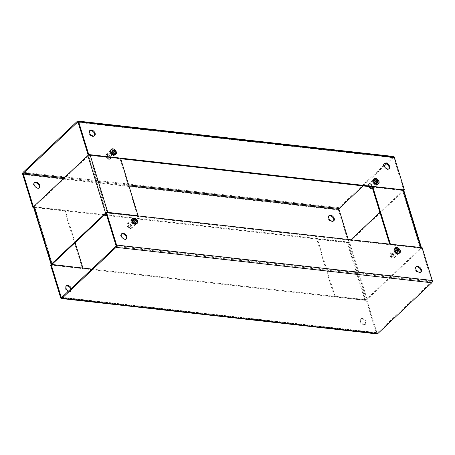 <?xml version="1.0" encoding="UTF-8"?>
<svg xmlns="http://www.w3.org/2000/svg" width="455" height="455" viewBox="0 0 455 455"><rect width="100%" height="100%" fill="white"/><g stroke="black" fill="none" stroke-linecap="round" stroke-linejoin="round"><path stroke-width="0.34" stroke-dasharray="2.27 1.71" d="M52.302 264.088L34.734 206.985A0.671 0.313 -17.1 0 1 34.466 206.832A0.671 0.313 -17.1 0 1 34.58 206.57L88.634 155.65A0.671 0.313 -17.1 0 1 89.538 155.36L107.238 212.9A0.671 0.313 162.9 0 0 106.334 213.19L106.112 213.401M106.993 212.417A1.678 0.774 162.9 0 0 106.18 212.684M107.238 212.9L137.694 216.313L119.995 158.778L89.538 155.36M138.121 215.909L137.694 216.313M120.552 158.249L119.995 158.778M51.193 264.52A1.678 0.774 162.9 0 0 51.205 264.662A1.678 0.774 162.9 0 0 51.876 265.049L82.332 268.467L82.759 268.063M34.734 206.985L65.19 210.398L64.633 210.927L34.176 207.508A1.678 0.774 -17.1 0 1 33.505 207.127M64.633 210.927L82.332 268.467M65.19 210.398L75.098 242.612M420.699 272.124A3.521 2.275 -133.3 0 1 420.454 272.426A3.521 2.275 -133.3 0 1 418.953 272.846A3.521 2.275 -133.3 0 1 415.694 270.52A3.521 2.275 -133.3 0 1 415.62 267.295A3.521 2.275 -133.3 0 1 415.938 267.074M126.206 239.085A3.521 2.275 -133.3 0 1 125.961 239.387A3.521 2.275 -133.3 0 1 124.465 239.808A3.521 2.275 -133.3 0 1 121.206 237.482A3.521 2.275 -133.3 0 1 121.132 234.257A3.521 2.275 -133.3 0 1 121.445 234.035M361.753 319.029A3.521 2.275 -133.3 0 1 365.018 321.355A3.521 2.275 -133.3 0 1 365.092 324.574A3.521 2.275 -133.3 0 1 363.59 324.995A3.521 2.275 -133.3 0 1 360.332 322.669A3.521 2.275 -133.3 0 1 360.258 319.45A3.521 2.275 -133.3 0 1 361.753 319.029M364.154 324.472A3.521 2.275 46.7 0 0 365.649 324.051A3.521 2.275 46.7 0 0 365.575 320.826A3.521 2.275 46.7 0 0 362.316 318.5A3.521 2.275 46.7 0 0 360.821 318.921A3.521 2.275 46.7 0 0 360.895 322.146A3.521 2.275 46.7 0 0 364.154 324.472M70.821 288.891A3.521 2.275 -133.3 0 1 70.599 291.536A3.521 2.275 -133.3 0 1 69.103 291.956A3.521 2.275 -133.3 0 1 65.844 289.63A3.521 2.275 -133.3 0 1 65.77 286.411A3.521 2.275 -133.3 0 1 66.083 286.184M68.506 291.069A3.521 2.275 46.7 0 0 69.66 291.433A3.521 2.275 46.7 0 0 71.162 291.012A3.521 2.275 46.7 0 0 71.378 288.362M133.361 218.849A3.185 2.059 -133.3 0 1 136.307 220.954A3.185 2.059 -133.3 0 1 136.375 223.871A3.185 2.059 -133.3 0 1 135.021 224.247A3.185 2.059 -133.3 0 1 132.069 222.142A3.185 2.059 -133.3 0 1 132.007 219.23A3.185 2.059 -133.3 0 1 133.361 218.849M135.579 223.724A3.185 2.059 46.7 0 0 136.932 223.342A3.185 2.059 46.7 0 0 136.87 220.425A3.185 2.059 46.7 0 0 133.918 218.32A3.185 2.059 46.7 0 0 132.564 218.701A3.185 2.059 46.7 0 0 132.632 221.619A3.185 2.059 46.7 0 0 135.579 223.724M396.066 248.322A3.185 2.059 -133.3 0 1 399.018 250.426A3.185 2.059 -133.3 0 1 399.086 253.344A3.185 2.059 -133.3 0 1 397.733 253.725A3.185 2.059 -133.3 0 1 394.781 251.621A3.185 2.059 -133.3 0 1 394.712 248.703A3.185 2.059 -133.3 0 1 396.066 248.322M398.29 253.196A3.185 2.059 46.7 0 0 399.644 252.815A3.185 2.059 46.7 0 0 399.575 249.897A3.185 2.059 46.7 0 0 396.629 247.793A3.185 2.059 46.7 0 0 395.276 248.174A3.185 2.059 46.7 0 0 395.338 251.092A3.185 2.059 46.7 0 0 398.29 253.196M116.014 245.586L431.693 281.002A0.671 0.409 96.4 0 1 431.494 281.918L377.434 332.838A0.671 0.409 96.4 0 1 376.888 332.622L61.908 297.286M431.693 281.002L421.631 248.311L105.958 212.894M422.195 247.782L421.631 248.311M377.076 333.936A1.678 1.018 96.4 0 1 376.33 333.151L366.269 300.459L366.832 299.93L376.888 332.622M50.596 265.043L366.269 300.459M91.853 269.081L366.832 299.93M94.424 135.778A3.521 2.275 -133.3 0 1 94.179 136.079A3.521 2.275 -133.3 0 1 92.683 136.5A3.521 2.275 -133.3 0 1 89.425 134.174A3.521 2.275 -133.3 0 1 89.351 130.949A3.521 2.275 -133.3 0 1 89.663 130.727M388.917 168.816A3.521 2.275 -133.3 0 1 388.672 169.118A3.521 2.275 -133.3 0 1 387.171 169.539A3.521 2.275 -133.3 0 1 383.912 167.213A3.521 2.275 -133.3 0 1 383.838 163.988A3.521 2.275 -133.3 0 1 384.156 163.766M39.062 187.926A3.521 2.275 -133.3 0 1 38.817 188.228A3.521 2.275 -133.3 0 1 37.321 188.649A3.521 2.275 -133.3 0 1 34.062 186.323A3.521 2.275 -133.3 0 1 33.988 183.103A3.521 2.275 -133.3 0 1 34.301 182.876M333.555 220.965A3.521 2.275 -133.3 0 1 333.31 221.267A3.521 2.275 -133.3 0 1 331.809 221.687A3.521 2.275 -133.3 0 1 328.55 219.361A3.521 2.275 -133.3 0 1 328.476 216.142A3.521 2.275 -133.3 0 1 328.794 215.915M376.444 184.531A3.185 2.059 -133.3 0 1 373.492 182.427A3.185 2.059 -133.3 0 1 373.43 179.509A3.185 2.059 -133.3 0 1 374.784 179.128A3.185 2.059 -133.3 0 1 377.73 181.232A3.185 2.059 -133.3 0 1 377.798 184.15A3.185 2.059 -133.3 0 1 376.444 184.531M375.341 178.599A3.185 2.059 46.7 0 0 373.987 178.98A3.185 2.059 46.7 0 0 374.055 181.898A3.185 2.059 46.7 0 0 377.002 184.002A3.185 2.059 46.7 0 0 378.355 183.621A3.185 2.059 46.7 0 0 378.293 180.703A3.185 2.059 46.7 0 0 375.341 178.599M113.733 155.058A3.185 2.059 -133.3 0 1 110.787 152.948A3.185 2.059 -133.3 0 1 110.719 150.036A3.185 2.059 -133.3 0 1 112.072 149.655A3.185 2.059 -133.3 0 1 115.024 151.76A3.185 2.059 -133.3 0 1 115.087 154.677A3.185 2.059 -133.3 0 1 113.733 155.058M112.63 149.126A3.185 2.059 46.7 0 0 111.276 149.507A3.185 2.059 46.7 0 0 111.344 152.425A3.185 2.059 46.7 0 0 114.296 154.529A3.185 2.059 46.7 0 0 115.65 154.148A3.185 2.059 46.7 0 0 115.581 151.231A3.185 2.059 46.7 0 0 112.63 149.126M348.234 239.484L349.042 242.106L348.485 242.634L338.423 209.943A1.678 1.018 96.4 0 1 338.918 207.645L392.978 156.725A1.678 1.018 96.4 0 1 393.603 156.475M363.147 185.919L384.179 166.109M386.494 163.931L393.239 157.578A0.671 0.409 96.4 0 1 393.785 157.794L78.112 122.378M372.241 186.937L403.841 190.486L393.785 157.794M88.554 155.115L120.694 158.721M348.485 242.634L106.766 215.516M104.178 215.226L33.562 207.304M349.042 242.106L106.578 214.908M104.735 214.697L33.585 206.718M350.822 239.774L348.666 241.81A0.671 0.313 -17.1 0 1 347.762 242.1L365.462 299.64L335.005 296.222L334.448 296.751L364.904 300.169A1.678 0.774 162.9 0 0 367.157 299.435L421.216 248.515A1.678 0.774 162.9 0 0 421.495 247.873A1.678 0.774 162.9 0 0 421.37 247.691M403.795 190.338A1.678 0.774 -17.1 0 1 403.517 190.981L349.457 241.901A1.678 0.774 -17.1 0 1 347.205 242.629L316.748 239.211L317.306 238.687L347.762 242.1M365.462 299.64A0.671 0.313 162.9 0 0 366.366 299.35L420.42 248.43A0.671 0.313 162.9 0 0 420.534 248.168A0.671 0.313 162.9 0 0 420.266 248.015L402.567 190.48A0.671 0.313 -17.1 0 1 402.834 190.634A0.671 0.313 -17.1 0 1 402.721 190.89L379.902 212.388M402.567 190.48L372.11 187.062M390.236 244.198L389.81 244.602L420.266 248.015M389.668 244.13L389.81 244.602M334.448 296.751L316.748 239.211M335.005 296.222L317.306 238.687M113.176 150.713A3.02 1.951 -133.3 0 1 114.603 154.905A3.02 1.951 -133.3 0 1 111.884 154.7A3.02 1.951 -133.3 0 1 110.463 150.508A3.02 1.951 -133.3 0 1 113.176 150.713M108.887 154.751A3.02 1.951 -133.3 0 1 110.315 158.943A3.02 1.951 -133.3 0 1 109.354 159.318A3.02 1.951 -133.3 0 1 107.596 158.738A3.02 1.951 -133.3 0 1 105.742 155.479A3.02 1.951 -133.3 0 1 106.174 154.546A3.02 1.951 -133.3 0 1 108.887 154.751M108.66 155.053A2.827 1.826 -133.3 0 1 110.394 157.686A2.827 1.826 -133.3 0 1 109.098 159.324A2.827 1.826 -133.3 0 1 107.454 158.789A2.827 1.826 -133.3 0 1 105.719 155.735A2.827 1.826 -133.3 0 1 108.66 155.053M107.699 158.027A1.678 1.081 -133.3 0 1 106.68 156.145A1.678 1.081 -133.3 0 1 108.114 155.638A1.678 1.081 -133.3 0 1 108.415 155.809A1.678 1.081 -133.3 0 1 109.337 156.941A1.678 1.081 -133.3 0 1 109.115 158.215A1.678 1.081 -133.3 0 1 107.699 158.027M107.954 157.629A1.342 0.864 -133.3 0 1 107.323 155.769A1.342 0.864 -133.3 0 1 108.284 155.724A1.342 0.864 -133.3 0 1 108.529 155.86A1.342 0.864 -133.3 0 1 109.268 156.765A1.342 0.864 -133.3 0 1 109.166 157.72A1.342 0.864 -133.3 0 1 107.954 157.629M113.21 152.84A1.342 0.864 -133.3 0 1 113.17 153.944A1.342 0.864 -133.3 0 1 112.209 153.995A1.342 0.864 -133.3 0 1 111.964 153.858A1.342 0.864 -133.3 0 1 111.225 152.954A1.342 0.864 -133.3 0 1 111.333 151.993A1.342 0.864 -133.3 0 1 112.436 152.021M114.057 153.204A1.843 1.194 -133.3 0 1 113.796 154.052A1.843 1.194 -133.3 0 1 112.47 154.114A1.843 1.194 -133.3 0 1 112.135 153.926A1.843 1.194 -133.3 0 1 111.122 152.681A1.843 1.194 -133.3 0 1 111.265 151.361A1.843 1.194 -133.3 0 1 112.123 151.151M111.259 149.303A3.356 2.167 -133.3 0 1 114.177 149.61A3.356 2.167 -133.3 0 1 115.854 154.177M114.103 149.849A2.992 1.934 -133.3 0 1 115.513 154.006A2.992 1.934 -133.3 0 1 112.823 153.807A2.992 1.934 -133.3 0 1 111.412 149.649A2.992 1.934 -133.3 0 1 114.103 149.849M113.545 150.377A2.992 1.934 -133.3 0 1 114.956 154.535A2.992 1.934 -133.3 0 1 112.266 154.33A2.992 1.934 -133.3 0 1 110.849 150.178A2.992 1.934 -133.3 0 1 113.545 150.377M375.887 180.186A3.02 1.951 -133.3 0 1 377.309 184.377A3.02 1.951 -133.3 0 1 374.596 184.173A3.02 1.951 -133.3 0 1 373.168 179.981A3.02 1.951 -133.3 0 1 375.887 180.186M368.817 186.556A3.02 1.951 -133.3 0 1 368.453 184.952A3.02 1.951 -133.3 0 1 368.88 184.019A3.02 1.951 -133.3 0 1 371.599 184.224A3.02 1.951 -133.3 0 1 373.02 188.415A3.02 1.951 -133.3 0 1 372.605 188.677M368.686 186.539A2.827 1.826 -133.3 0 1 368.425 185.208A2.827 1.826 -133.3 0 1 371.371 184.525A2.827 1.826 -133.3 0 1 373.094 187.09A2.827 1.826 -133.3 0 1 371.934 188.791M370.41 187.5A1.678 1.081 -133.3 0 1 369.386 185.617A1.678 1.081 -133.3 0 1 370.819 185.117A1.678 1.081 -133.3 0 1 371.126 185.287A1.678 1.081 -133.3 0 1 372.048 186.413A1.678 1.081 -133.3 0 1 371.82 187.688A1.678 1.081 -133.3 0 1 370.41 187.5M370.666 187.107A1.342 0.864 -133.3 0 1 370.034 185.242A1.342 0.864 -133.3 0 1 370.996 185.196A1.342 0.864 -133.3 0 1 371.24 185.333A1.342 0.864 -133.3 0 1 371.98 186.237A1.342 0.864 -133.3 0 1 371.872 187.193A1.342 0.864 -133.3 0 1 370.666 187.107M375.921 182.313A1.342 0.864 -133.3 0 1 375.881 183.422A1.342 0.864 -133.3 0 1 374.914 183.467A1.342 0.864 -133.3 0 1 374.675 183.331A1.342 0.864 -133.3 0 1 373.936 182.427A1.342 0.864 -133.3 0 1 374.038 181.465A1.342 0.864 -133.3 0 1 375.147 181.494M376.768 182.677A1.843 1.194 -133.3 0 1 376.507 183.524A1.843 1.194 -133.3 0 1 375.182 183.587A1.843 1.194 -133.3 0 1 374.846 183.399A1.843 1.194 -133.3 0 1 373.834 182.154A1.843 1.194 -133.3 0 1 373.976 180.834A1.843 1.194 -133.3 0 1 374.835 180.624M373.97 178.775A3.356 2.167 -133.3 0 1 376.888 179.082A3.356 2.167 -133.3 0 1 378.56 183.649M376.808 179.321A2.992 1.934 -133.3 0 1 378.224 183.479A2.992 1.934 -133.3 0 1 375.534 183.28A2.992 1.934 -133.3 0 1 374.118 179.122A2.992 1.934 -133.3 0 1 376.808 179.321M376.251 179.85A2.992 1.934 -133.3 0 1 377.667 184.008A2.992 1.934 -133.3 0 1 374.971 183.809A2.992 1.934 -133.3 0 1 373.561 179.651A2.992 1.934 -133.3 0 1 376.251 179.85M134.464 219.907A3.02 1.951 -133.3 0 1 135.886 224.099A3.02 1.951 -133.3 0 1 133.173 223.894A3.02 1.951 -133.3 0 1 131.745 219.702A3.02 1.951 -133.3 0 1 134.464 219.907M130.175 223.945A3.02 1.951 -133.3 0 1 131.603 228.137A3.02 1.951 -133.3 0 1 130.642 228.507A3.02 1.951 -133.3 0 1 128.884 227.932A3.02 1.951 -133.3 0 1 127.03 224.673A3.02 1.951 -133.3 0 1 127.463 223.741A3.02 1.951 -133.3 0 1 130.175 223.945M129.948 224.247A2.827 1.826 -133.3 0 1 131.683 226.88A2.827 1.826 -133.3 0 1 130.386 228.518A2.827 1.826 -133.3 0 1 128.742 227.983A2.827 1.826 -133.3 0 1 127.002 224.929A2.827 1.826 -133.3 0 1 129.948 224.247M128.987 227.221A1.678 1.081 -133.3 0 1 127.963 225.339A1.678 1.081 -133.3 0 1 129.396 224.833A1.678 1.081 -133.3 0 1 129.703 225.003A1.678 1.081 -133.3 0 1 130.625 226.135A1.678 1.081 -133.3 0 1 130.397 227.409A1.678 1.081 -133.3 0 1 128.987 227.221M129.243 226.823A1.342 0.864 -133.3 0 1 128.611 224.963A1.342 0.864 -133.3 0 1 129.573 224.918A1.342 0.864 -133.3 0 1 129.817 225.054A1.342 0.864 -133.3 0 1 130.557 225.959A1.342 0.864 -133.3 0 1 130.448 226.914A1.342 0.864 -133.3 0 1 129.243 226.823M134.498 222.034A1.342 0.864 -133.3 0 1 134.458 223.138A1.342 0.864 -133.3 0 1 133.497 223.189A1.342 0.864 -133.3 0 1 133.252 223.052A1.342 0.864 -133.3 0 1 132.513 222.148A1.342 0.864 -133.3 0 1 132.615 221.187A1.342 0.864 -133.3 0 1 133.725 221.215M135.345 222.398A1.843 1.194 -133.3 0 1 135.084 223.246A1.843 1.194 -133.3 0 1 133.759 223.308A1.843 1.194 -133.3 0 1 133.423 223.121A1.843 1.194 -133.3 0 1 132.411 221.875A1.843 1.194 -133.3 0 1 132.553 220.556A1.843 1.194 -133.3 0 1 133.412 220.345M132.547 218.497A3.356 2.167 -133.3 0 1 135.465 218.804A3.356 2.167 -133.3 0 1 137.137 223.371M135.391 219.043A2.992 1.934 -133.3 0 1 136.801 223.2A2.992 1.934 -133.3 0 1 134.111 223.001A2.992 1.934 -133.3 0 1 132.695 218.844A2.992 1.934 -133.3 0 1 135.391 219.043M134.828 219.572A2.992 1.934 -133.3 0 1 136.244 223.729A2.992 1.934 -133.3 0 1 133.554 223.524A2.992 1.934 -133.3 0 1 132.138 219.373A2.992 1.934 -133.3 0 1 134.828 219.572M397.17 249.38A3.02 1.951 -133.3 0 1 398.597 253.571A3.02 1.951 -133.3 0 1 395.884 253.367A3.02 1.951 -133.3 0 1 394.457 249.175A3.02 1.951 -133.3 0 1 397.17 249.38M392.887 253.418A3.02 1.951 -133.3 0 1 394.309 257.61A3.02 1.951 -133.3 0 1 393.353 257.985A3.02 1.951 -133.3 0 1 391.596 257.405A3.02 1.951 -133.3 0 1 389.742 254.146A3.02 1.951 -133.3 0 1 390.168 253.213A3.02 1.951 -133.3 0 1 392.887 253.418M392.654 253.719A2.827 1.826 -133.3 0 1 394.388 256.353A2.827 1.826 -133.3 0 1 393.097 257.991A2.827 1.826 -133.3 0 1 391.448 257.456A2.827 1.826 -133.3 0 1 389.713 254.402A2.827 1.826 -133.3 0 1 392.654 253.719M391.692 256.694A1.678 1.081 -133.3 0 1 390.674 254.811A1.678 1.081 -133.3 0 1 392.108 254.311A1.678 1.081 -133.3 0 1 392.409 254.481A1.678 1.081 -133.3 0 1 393.336 255.608A1.678 1.081 -133.3 0 1 393.109 256.882A1.678 1.081 -133.3 0 1 391.692 256.694M391.954 256.301A1.342 0.864 -133.3 0 1 391.317 254.436A1.342 0.864 -133.3 0 1 392.284 254.39A1.342 0.864 -133.3 0 1 392.528 254.527A1.342 0.864 -133.3 0 1 393.262 255.431A1.342 0.864 -133.3 0 1 393.16 256.387A1.342 0.864 -133.3 0 1 391.954 256.301M397.209 251.507A1.342 0.864 -133.3 0 1 397.17 252.616A1.342 0.864 -133.3 0 1 396.203 252.661A1.342 0.864 -133.3 0 1 395.958 252.525A1.342 0.864 -133.3 0 1 395.224 251.621A1.342 0.864 -133.3 0 1 395.327 250.66A1.342 0.864 -133.3 0 1 396.43 250.688M398.051 251.871A1.843 1.194 -133.3 0 1 397.789 252.718A1.843 1.194 -133.3 0 1 396.464 252.781A1.843 1.194 -133.3 0 1 396.134 252.593A1.843 1.194 -133.3 0 1 395.116 251.348A1.843 1.194 -133.3 0 1 395.264 250.028A1.843 1.194 -133.3 0 1 396.117 249.818M395.259 247.969A3.356 2.167 -133.3 0 1 398.176 248.276A3.356 2.167 -133.3 0 1 399.848 252.843M398.097 248.515A2.992 1.934 -133.3 0 1 399.513 252.673A2.992 1.934 -133.3 0 1 396.823 252.474A2.992 1.934 -133.3 0 1 395.406 248.316A2.992 1.934 -133.3 0 1 398.097 248.515M397.539 249.044A2.992 1.934 -133.3 0 1 398.95 253.202A2.992 1.934 -133.3 0 1 396.26 253.003A2.992 1.934 -133.3 0 1 394.849 248.845A2.992 1.934 -133.3 0 1 397.539 249.044M34.58 206.57L52.279 264.11M106.334 213.19L88.634 155.65M34.176 207.508L51.876 265.049M61.761 297.422L377.434 332.838M431.494 281.918L115.82 246.502M60.651 297.735L376.33 333.151M338.918 207.645L23.245 172.229M77.304 121.309L392.978 156.725M128.748 184.889L64.377 177.666M78.038 122.213L393.239 157.578M338.423 209.943L22.75 174.527M63.484 178.508L129.049 185.862M367.157 299.435L349.457 241.901M403.517 190.981L421.216 248.515M366.366 299.35L348.666 241.81M402.721 190.89L420.42 248.43M364.904 300.169L347.205 242.629M113.579 150.264A3.162 2.042 -133.3 0 1 115.445 154.057A3.162 2.042 -133.3 0 1 112.226 154.444A3.162 2.042 -133.3 0 1 110.36 150.656A3.162 2.042 -133.3 0 1 113.579 150.264M113.534 150.247A3.299 2.133 -133.3 0 1 115.092 154.825A3.299 2.133 -133.3 0 1 112.123 154.603A3.299 2.133 -133.3 0 1 110.565 150.025A3.299 2.133 -133.3 0 1 113.534 150.247M113.312 150.457A3.299 2.133 -133.3 0 1 114.865 155.036A3.299 2.133 -133.3 0 1 111.902 154.814A3.299 2.133 -133.3 0 1 110.343 150.235A3.299 2.133 -133.3 0 1 113.312 150.457M113.204 150.616A3.162 2.042 -133.3 0 1 115.075 154.41A3.162 2.042 -133.3 0 1 111.856 154.797A3.162 2.042 -133.3 0 1 109.991 151.003A3.162 2.042 -133.3 0 1 113.204 150.616M376.291 179.736A3.162 2.042 -133.3 0 1 378.156 183.53A3.162 2.042 -133.3 0 1 374.937 183.922A3.162 2.042 -133.3 0 1 373.072 180.129A3.162 2.042 -133.3 0 1 376.291 179.736M376.245 179.719A3.299 2.133 -133.3 0 1 377.798 184.298A3.299 2.133 -133.3 0 1 374.835 184.076A3.299 2.133 -133.3 0 1 373.276 179.498A3.299 2.133 -133.3 0 1 376.245 179.719M376.018 179.93A3.299 2.133 -133.3 0 1 377.576 184.508A3.299 2.133 -133.3 0 1 374.613 184.292A3.299 2.133 -133.3 0 1 373.054 179.708A3.299 2.133 -133.3 0 1 376.018 179.93M375.915 180.089A3.162 2.042 -133.3 0 1 377.781 183.883A3.162 2.042 -133.3 0 1 374.562 184.269A3.162 2.042 -133.3 0 1 372.696 180.476A3.162 2.042 -133.3 0 1 375.915 180.089M134.868 219.458A3.162 2.042 -133.3 0 1 136.733 223.251A3.162 2.042 -133.3 0 1 133.514 223.638A3.162 2.042 -133.3 0 1 131.649 219.85A3.162 2.042 -133.3 0 1 134.868 219.458M134.822 219.441A3.299 2.133 -133.3 0 1 136.375 224.019A3.299 2.133 -133.3 0 1 133.412 223.797A3.299 2.133 -133.3 0 1 131.853 219.219A3.299 2.133 -133.3 0 1 134.822 219.441M134.595 219.651A3.299 2.133 -133.3 0 1 136.153 224.23A3.299 2.133 -133.3 0 1 133.19 224.008A3.299 2.133 -133.3 0 1 131.631 219.429A3.299 2.133 -133.3 0 1 134.595 219.651M134.492 219.81A3.162 2.042 -133.3 0 1 136.358 223.598A3.162 2.042 -133.3 0 1 133.144 223.991A3.162 2.042 -133.3 0 1 131.273 220.197A3.162 2.042 -133.3 0 1 134.492 219.81M397.573 248.93A3.162 2.042 -133.3 0 1 399.445 252.724A3.162 2.042 -133.3 0 1 396.225 253.111A3.162 2.042 -133.3 0 1 394.36 249.323A3.162 2.042 -133.3 0 1 397.573 248.93M397.528 248.913A3.299 2.133 -133.3 0 1 399.086 253.492A3.299 2.133 -133.3 0 1 396.123 253.27A3.299 2.133 -133.3 0 1 394.565 248.692A3.299 2.133 -133.3 0 1 397.528 248.913M397.306 249.124A3.299 2.133 -133.3 0 1 398.864 253.702A3.299 2.133 -133.3 0 1 395.896 253.481A3.299 2.133 -133.3 0 1 394.343 248.902A3.299 2.133 -133.3 0 1 397.306 249.124M397.204 249.283A3.162 2.042 -133.3 0 1 399.069 253.077A3.162 2.042 -133.3 0 1 395.85 253.463A3.162 2.042 -133.3 0 1 393.985 249.67A3.162 2.042 -133.3 0 1 397.204 249.283M52.166 264.366L34.466 206.832M421.012 271.897L420.454 272.426M126.524 238.858L125.961 239.387M365.649 324.051L365.092 324.574M71.162 291.012L70.599 291.536M136.932 223.342L136.375 223.871M399.644 252.815L399.086 253.344M377.184 332.941L61.51 297.524M395.276 248.174L394.712 248.703M132.564 218.701L132.007 219.23M66.328 285.882L65.77 286.411M360.821 318.921L360.258 319.45M121.69 233.733L121.132 234.257M416.183 266.772L415.62 267.295M89.908 130.426L89.351 130.949M384.401 163.464L383.838 163.988M34.546 182.574L33.988 183.103M329.039 215.613L328.476 216.142M373.987 178.98L373.43 179.509M111.276 149.507L110.719 150.036M393.49 157.475L77.816 122.059M115.65 154.148L115.087 154.677M378.355 183.621L377.798 184.15M333.868 220.743L333.31 221.267M39.38 187.705L38.817 188.228M389.23 168.589L388.672 169.118M94.742 135.55L94.179 136.079M420.534 248.168L402.834 190.634M114.603 154.905L110.315 158.943M111.333 151.993L107.323 155.769M112.385 150.309L111.265 151.361M115.513 154.006L114.956 154.535M115.092 154.825C116.036 153.386 115.53 151.851 113.579 150.224C112.351 149.462 111.35 149.399 110.565 150.025L110.343 150.235C109.399 151.674 109.905 153.21 111.856 154.837C113.085 155.599 114.086 155.667 114.865 155.036L115.092 154.825M111.412 149.649L110.849 150.178M114.916 152.994L113.796 154.052M113.17 153.944L109.166 157.72M110.463 150.508L106.174 154.546M377.309 184.377L373.02 188.415M374.038 181.465L370.034 185.242M375.091 179.782L373.976 180.834M378.224 183.479L377.667 184.008M377.798 184.298C378.742 182.859 378.241 181.323 376.291 179.697C375.062 178.934 374.055 178.872 373.276 179.498L373.054 179.708C372.11 181.147 372.611 182.682 374.562 184.315C375.79 185.071 376.797 185.139 377.576 184.508L377.798 184.298M374.118 179.122L373.561 179.651M377.622 182.466L376.507 183.524M375.881 183.422L371.872 187.193M373.168 179.981L368.88 184.019M135.886 224.099L131.603 228.137M132.615 221.187L128.611 224.963M133.673 219.503L132.553 220.556M136.801 223.2L136.244 223.729M136.375 224.019C137.319 222.58 136.819 221.045 134.868 219.418C133.639 218.656 132.632 218.588 131.853 219.219L131.631 219.429C130.687 220.868 131.194 222.404 133.144 224.031C134.367 224.793 135.374 224.861 136.153 224.23L136.375 224.019M132.695 218.844L132.138 219.373M136.199 222.188L135.084 223.246M134.458 223.138L130.448 226.914M131.745 219.702L127.463 223.741M398.597 253.571L394.309 257.61M395.327 250.66L391.317 254.436M396.379 248.976L395.264 250.028M399.513 252.673L398.95 253.202M399.086 253.492C400.03 252.053 399.524 250.517 397.573 248.891C396.35 248.129 395.344 248.066 394.565 248.692L394.343 248.902C393.399 250.341 393.899 251.877 395.85 253.503C397.078 254.265 398.079 254.334 398.864 253.702L399.086 253.492M395.406 248.316L394.849 248.845M398.91 251.661L397.789 252.718M397.17 252.616L393.16 256.387M394.457 249.175L390.168 253.213"/><path stroke-width="0.68" d="M61.908 297.286L61.215 297.206L33.505 207.127A1.678 0.774 -17.1 0 1 33.784 206.485L87.843 155.564A1.678 0.774 -17.1 0 1 90.096 154.831L120.552 158.249L138.121 215.909M106.18 212.684A1.678 0.774 162.9 0 0 105.543 213.099L51.483 264.019A1.678 0.774 162.9 0 0 51.193 264.52M106.112 213.401L52.279 264.11A0.671 0.313 162.9 0 0 52.166 264.366A0.671 0.313 162.9 0 0 52.433 264.52L52.302 264.088M138.252 215.789L107.795 212.371A1.678 0.774 162.9 0 0 106.993 212.417M82.759 268.063L52.433 264.52M75.098 242.612L82.89 267.938M415.938 267.074A3.521 2.275 -133.3 0 1 417.121 266.875A3.521 2.275 -133.3 0 1 420.221 268.956A3.521 2.275 -133.3 0 1 420.699 272.124M417.679 266.351A3.521 2.275 -133.3 0 1 420.938 268.677A3.521 2.275 -133.3 0 1 421.012 271.897A3.521 2.275 -133.3 0 1 419.516 272.317A3.521 2.275 -133.3 0 1 416.257 269.991A3.521 2.275 -133.3 0 1 416.183 266.772A3.521 2.275 -133.3 0 1 417.679 266.351M121.445 234.035A3.521 2.275 -133.3 0 1 122.628 233.836A3.521 2.275 -133.3 0 1 125.734 235.917A3.521 2.275 -133.3 0 1 126.206 239.085M123.191 233.313A3.521 2.275 -133.3 0 1 126.45 235.639A3.521 2.275 -133.3 0 1 126.524 238.858A3.521 2.275 -133.3 0 1 125.023 239.279A3.521 2.275 -133.3 0 1 121.764 236.953A3.521 2.275 -133.3 0 1 121.69 233.733A3.521 2.275 -133.3 0 1 123.191 233.313M66.083 286.184A3.521 2.275 -133.3 0 1 67.266 285.99A3.521 2.275 -133.3 0 1 70.821 288.891M71.378 288.362A3.521 2.275 46.7 0 0 67.829 285.461A3.521 2.275 46.7 0 0 66.328 285.882A3.521 2.275 46.7 0 0 68.506 291.069M91.853 269.081L51.153 264.514L50.596 265.043L60.651 297.735A1.678 1.018 -83.6 0 0 61.397 298.525A1.678 1.018 -83.6 0 0 62.022 298.275L116.082 247.355A1.678 1.018 -83.6 0 0 116.577 245.057L106.516 212.366L105.958 212.894L116.014 245.586A0.671 0.409 -83.6 0 1 115.82 246.502L61.761 297.422A0.671 0.409 -83.6 0 1 61.215 297.206M106.516 212.366L422.195 247.782L432.25 280.473A1.678 1.018 96.4 0 1 431.755 282.771L377.695 333.691A1.678 1.018 96.4 0 1 377.076 333.936L61.397 298.525M89.663 130.727A3.521 2.275 -133.3 0 1 90.846 130.528A3.521 2.275 -133.3 0 1 93.952 132.61A3.521 2.275 -133.3 0 1 94.424 135.778M93.247 135.971A3.521 2.275 -133.3 0 1 89.982 133.645A3.521 2.275 -133.3 0 1 89.908 130.426A3.521 2.275 -133.3 0 1 91.409 130.005A3.521 2.275 -133.3 0 1 94.668 132.331A3.521 2.275 -133.3 0 1 94.742 135.55A3.521 2.275 -133.3 0 1 93.247 135.971M384.156 163.766A3.521 2.275 -133.3 0 1 385.339 163.567A3.521 2.275 -133.3 0 1 388.439 165.648A3.521 2.275 -133.3 0 1 388.917 168.816M387.734 169.01A3.521 2.275 -133.3 0 1 384.475 166.684A3.521 2.275 -133.3 0 1 384.401 163.464A3.521 2.275 -133.3 0 1 385.897 163.044A3.521 2.275 -133.3 0 1 389.156 165.37A3.521 2.275 -133.3 0 1 389.23 168.589A3.521 2.275 -133.3 0 1 387.734 169.01M34.301 182.876A3.521 2.275 -133.3 0 1 35.484 182.682A3.521 2.275 -133.3 0 1 38.59 184.758A3.521 2.275 -133.3 0 1 39.062 187.926M36.047 182.154A3.521 2.275 46.7 0 0 34.546 182.574A3.521 2.275 46.7 0 0 34.62 185.799A3.521 2.275 46.7 0 0 37.879 188.125A3.521 2.275 46.7 0 0 39.38 187.705A3.521 2.275 46.7 0 0 39.306 184.48A3.521 2.275 46.7 0 0 36.047 182.154M328.794 215.915A3.521 2.275 -133.3 0 1 329.977 215.721A3.521 2.275 -133.3 0 1 333.077 217.797A3.521 2.275 -133.3 0 1 333.555 220.965M330.535 215.192A3.521 2.275 46.7 0 0 329.039 215.613A3.521 2.275 46.7 0 0 329.113 218.838A3.521 2.275 46.7 0 0 332.372 221.164A3.521 2.275 46.7 0 0 333.868 220.743A3.521 2.275 46.7 0 0 333.794 217.518A3.521 2.275 46.7 0 0 330.535 215.192M64.377 177.666L23.506 173.082L77.566 122.162A0.671 0.409 -83.6 0 1 78.112 122.378L88.168 155.07L88.731 154.541L78.669 121.849A1.678 1.018 -83.6 0 0 77.924 121.064A1.678 1.018 -83.6 0 0 77.304 121.309L23.245 172.229A1.678 1.018 -83.6 0 0 22.75 174.527L32.806 207.218L33.369 206.689L23.307 173.998L63.484 178.508M129.049 185.862L338.986 209.414A0.671 0.409 96.4 0 1 339.18 208.498L363.147 185.919M384.179 166.109L386.494 163.931M77.924 121.064L393.603 156.475A1.678 1.018 96.4 0 1 394.349 157.265L404.404 189.957L403.847 190.486M88.731 154.541L404.404 189.957M88.168 155.07L88.554 155.115M120.694 158.721L372.241 186.937M23.506 173.082A0.671 0.409 -83.6 0 0 23.307 173.998M338.986 209.414L348.234 239.484M106.766 215.516L104.178 215.226M33.562 207.304L32.806 207.218M106.578 214.908L104.735 214.697M379.902 212.388L350.822 239.774M421.37 247.691A1.678 0.774 162.9 0 0 420.824 247.492L390.236 244.198M389.668 244.13L372.11 187.062L372.668 186.533L403.124 189.951A1.678 0.774 -17.1 0 1 403.795 190.338L421.438 247.696M372.668 186.533L390.367 244.073M112.436 152.021A1.342 0.864 -133.3 0 1 112.539 152.084A1.342 0.864 -133.3 0 1 113.21 152.84M112.123 151.151A1.843 1.194 -133.3 0 1 112.925 151.487A1.843 1.194 -133.3 0 1 114.057 153.204M113.255 152.874A1.843 1.194 -133.3 0 1 112.385 150.309A1.843 1.194 -133.3 0 1 114.046 150.434A1.843 1.194 -133.3 0 1 114.916 152.994A1.843 1.194 -133.3 0 1 113.255 152.874M114.364 149.433A3.356 2.167 -133.3 0 1 115.951 154.097A3.356 2.167 -133.3 0 1 112.931 153.87A3.356 2.167 -133.3 0 1 111.35 149.212A3.356 2.167 -133.3 0 1 114.364 149.433M115.854 154.177A3.356 2.167 -133.3 0 1 115.763 154.268A3.356 2.167 -133.3 0 1 112.749 154.046A3.356 2.167 -133.3 0 1 111.162 149.388A3.356 2.167 -133.3 0 1 111.259 149.303M372.605 188.677A3.02 1.951 -133.3 0 1 372.065 188.791A3.02 1.951 -133.3 0 1 370.307 188.216A3.02 1.951 -133.3 0 1 368.817 186.556M371.934 188.791A2.827 1.826 -133.3 0 1 371.809 188.802A2.827 1.826 -133.3 0 1 370.165 188.262A2.827 1.826 -133.3 0 1 368.686 186.539M375.147 181.494A1.342 0.864 -133.3 0 1 375.244 181.556A1.342 0.864 -133.3 0 1 375.921 182.313M374.835 180.624A1.843 1.194 -133.3 0 1 375.637 180.959A1.843 1.194 -133.3 0 1 376.768 182.677M375.966 182.347A1.843 1.194 -133.3 0 1 375.091 179.782A1.843 1.194 -133.3 0 1 376.751 179.907A1.843 1.194 -133.3 0 1 377.622 182.466A1.843 1.194 -133.3 0 1 375.966 182.347M377.076 178.906A3.356 2.167 -133.3 0 1 378.657 183.57A3.356 2.167 -133.3 0 1 375.642 183.342A3.356 2.167 -133.3 0 1 374.055 178.684A3.356 2.167 -133.3 0 1 377.076 178.906M378.56 183.649A3.356 2.167 -133.3 0 1 378.475 183.746A3.356 2.167 -133.3 0 1 375.455 183.519A3.356 2.167 -133.3 0 1 373.873 178.861A3.356 2.167 -133.3 0 1 373.97 178.775M133.725 221.215A1.342 0.864 -133.3 0 1 133.827 221.278A1.342 0.864 -133.3 0 1 134.498 222.034M133.412 220.345A1.843 1.194 -133.3 0 1 134.214 220.681A1.843 1.194 -133.3 0 1 135.345 222.398M134.543 222.068A1.843 1.194 -133.3 0 1 133.673 219.503A1.843 1.194 -133.3 0 1 135.328 219.629A1.843 1.194 -133.3 0 1 136.199 222.188A1.843 1.194 -133.3 0 1 134.543 222.068M135.653 218.627A3.356 2.167 -133.3 0 1 137.234 223.286A3.356 2.167 -133.3 0 1 134.219 223.064A3.356 2.167 -133.3 0 1 132.638 218.406A3.356 2.167 -133.3 0 1 135.653 218.627M137.137 223.371A3.356 2.167 -133.3 0 1 137.052 223.462A3.356 2.167 -133.3 0 1 134.032 223.24A3.356 2.167 -133.3 0 1 132.451 218.582A3.356 2.167 -133.3 0 1 132.547 218.497M396.43 250.688A1.342 0.864 -133.3 0 1 396.533 250.75A1.342 0.864 -133.3 0 1 397.209 251.507M396.117 249.818A1.843 1.194 -133.3 0 1 396.919 250.153A1.843 1.194 -133.3 0 1 398.051 251.871M397.249 251.541A1.843 1.194 -133.3 0 1 396.379 248.976A1.843 1.194 -133.3 0 1 398.04 249.101A1.843 1.194 -133.3 0 1 398.91 251.661A1.843 1.194 -133.3 0 1 397.249 251.541M398.364 248.1A3.356 2.167 -133.3 0 1 399.945 252.764A3.356 2.167 -133.3 0 1 396.931 252.536A3.356 2.167 -133.3 0 1 395.344 247.878A3.356 2.167 -133.3 0 1 398.364 248.1M399.848 252.843A3.356 2.167 -133.3 0 1 399.757 252.935A3.356 2.167 -133.3 0 1 396.743 252.713A3.356 2.167 -133.3 0 1 395.156 248.055A3.356 2.167 -133.3 0 1 395.259 247.969M33.784 206.485L51.483 264.019M105.543 213.099L87.843 155.564M107.795 212.371L90.096 154.831M62.022 298.275L377.695 333.691M431.755 282.771L116.082 247.355M432.25 280.473L116.577 245.057M339.18 208.498L128.748 184.889M77.566 122.162L78.038 122.213M78.669 121.849L394.349 157.265M403.124 189.951L420.824 247.492"/></g></svg>
